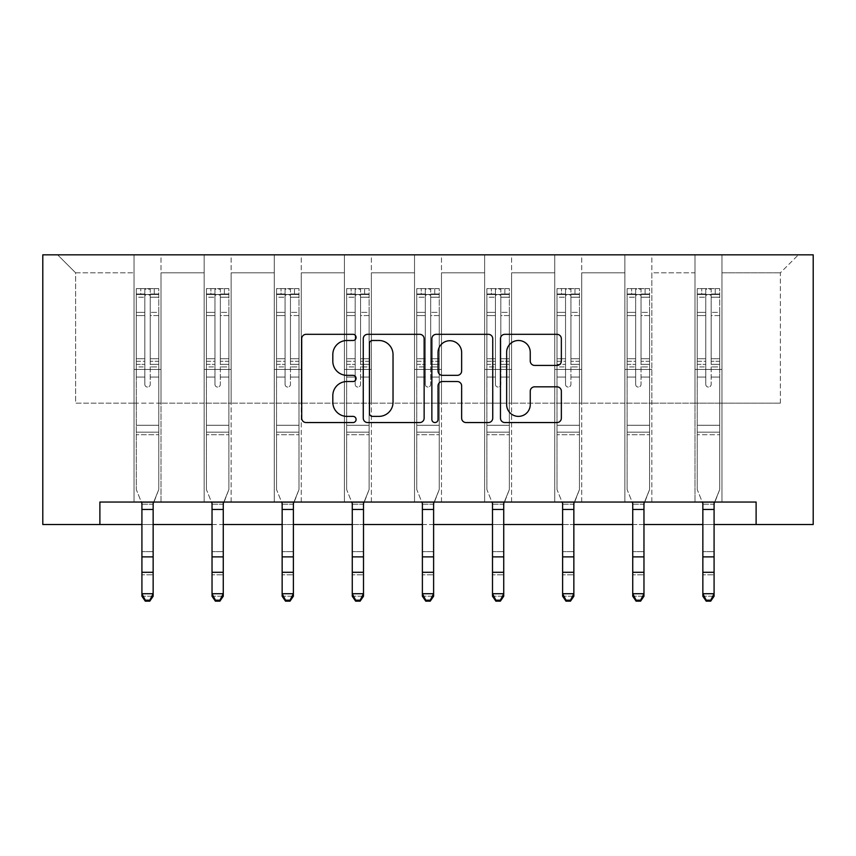 <?xml version="1.0" encoding="UTF-8"?>
<svg xmlns="http://www.w3.org/2000/svg" width="856" height="856" viewBox="0 0 856 856"><rect width="100%" height="100%" fill="white"/><g stroke="black" fill="none" stroke-linecap="round" stroke-linejoin="round"><path stroke-width="0.64" stroke-dasharray="4.28 3.21" d="M356.085 337.403A3.092 3.092 0 0 0 352.993 334.322L306.116 334.322A4.408 4.408 0 0 0 301.708 338.73L301.708 418.145A4.408 4.408 0 0 0 306.116 422.554L352.993 422.554A3.092 3.092 0 0 0 356.085 419.472A3.092 3.092 0 0 0 352.993 416.38L346.926 416.38A14.113 14.113 0 0 1 332.813 402.267L332.813 395.643A14.113 14.113 0 0 1 346.926 381.53L352.993 381.53A3.092 3.092 0 0 0 356.085 378.438A3.092 3.092 0 0 0 352.993 375.345L346.926 375.345A14.113 14.113 0 0 1 332.813 361.232L332.813 354.609A14.113 14.113 0 0 1 346.926 340.495L352.993 340.495A3.092 3.092 0 0 0 356.085 337.403M756.115 524.514L756.115 502.044L756.115 524.514L813.2 524.514L813.2 254.831L42.8 254.831L42.8 524.514L99.885 524.514L99.885 502.044L756.115 502.044L99.885 502.044L756.115 502.044L756.115 524.514L99.885 524.514L99.885 502.044L99.885 524.514M694.986 254.831L798.37 254.831L721.961 254.831L721.961 403.155L780.383 403.155L721.961 403.155L721.961 272.807L780.383 272.807L721.961 272.807L721.961 254.831L721.961 502.044L694.986 502.044L721.961 502.044L694.986 502.044L721.961 502.044L721.961 254.831L651.833 254.831L694.986 254.831L694.986 403.155L651.833 403.155L694.986 403.155L694.986 272.807L651.833 272.807L651.833 403.155L651.833 272.807L694.986 272.807L694.986 254.831L694.986 502.044L694.986 369.45L694.986 403.155L721.961 403.155L694.986 403.155L694.986 369.45L721.961 369.45L694.986 369.45L694.986 502.044L694.986 254.831M624.869 254.831L651.833 254.831L651.833 502.044L624.869 502.044L651.833 502.044L624.869 502.044L651.833 502.044L651.833 254.831L581.716 254.831L624.869 254.831L624.869 403.155L581.716 403.155L624.869 403.155L624.869 272.807L581.716 272.807L581.716 403.155L581.716 272.807L624.869 272.807L624.869 254.831L624.869 502.044L624.869 369.45L624.869 403.155L651.833 403.155L624.869 403.155L624.869 369.45L651.833 369.45L624.869 369.45L624.869 502.044L624.869 254.831M554.752 254.831L581.716 254.831L581.716 502.044L554.752 502.044L581.716 502.044L554.752 502.044L581.716 502.044L581.716 254.831L511.599 254.831L554.752 254.831L554.752 403.155L511.599 403.155L554.752 403.155L554.752 272.807L511.599 272.807L511.599 403.155L511.599 272.807L554.752 272.807L554.752 254.831L554.752 502.044L554.752 369.45L554.752 403.155L581.716 403.155L554.752 403.155L554.752 369.45L581.716 369.45L554.752 369.45L554.752 502.044L554.752 254.831M484.635 254.831L511.599 254.831L511.599 502.044L484.635 502.044L511.599 502.044L484.635 502.044L511.599 502.044L511.599 254.831L441.482 254.831L484.635 254.831L484.635 403.155L441.482 403.155L484.635 403.155L484.635 272.807L441.482 272.807L441.482 403.155L441.482 272.807L484.635 272.807L484.635 254.831L484.635 502.044L484.635 369.45L484.635 403.155L511.599 403.155L484.635 403.155L484.635 369.45L511.599 369.45L484.635 369.45L484.635 502.044L484.635 254.831M414.518 254.831L441.482 254.831L441.482 502.044L414.518 502.044L441.482 502.044L414.518 502.044L441.482 502.044L441.482 254.831L371.365 254.831L414.518 254.831L414.518 403.155L371.365 403.155L414.518 403.155L414.518 272.807L371.365 272.807L371.365 403.155L371.365 272.807L414.518 272.807L414.518 254.831L414.518 502.044L414.518 369.45L414.518 403.155L441.482 403.155L414.518 403.155L414.518 369.45L441.482 369.45L414.518 369.45L414.518 502.044L414.518 254.831M344.401 254.831L371.365 254.831L371.365 502.044L344.401 502.044L371.365 502.044L344.401 502.044L371.365 502.044L371.365 254.831L301.248 254.831L344.401 254.831L344.401 403.155L301.248 403.155L344.401 403.155L344.401 272.807L301.248 272.807L301.248 403.155L301.248 272.807L344.401 272.807L344.401 254.831L344.401 502.044L344.401 369.45L344.401 403.155L371.365 403.155L344.401 403.155L344.401 369.45L371.365 369.45L344.401 369.45L344.401 502.044L344.401 254.831M274.284 254.831L301.248 254.831L301.248 502.044L274.284 502.044L301.248 502.044L274.284 502.044L301.248 502.044L301.248 254.831L231.131 254.831L274.284 254.831L274.284 403.155L231.131 403.155L274.284 403.155L274.284 272.807L231.131 272.807L231.131 403.155L231.131 272.807L274.284 272.807L274.284 254.831L274.284 502.044L274.284 369.45L274.284 403.155L301.248 403.155L274.284 403.155L274.284 369.45L301.248 369.45L274.284 369.45L274.284 502.044L274.284 254.831M204.167 254.831L231.131 254.831L231.131 502.044L204.167 502.044L231.131 502.044L204.167 502.044L231.131 502.044L231.131 254.831L161.014 254.831L204.167 254.831L204.167 403.155L161.014 403.155L204.167 403.155L204.167 272.807L161.014 272.807L161.014 403.155L161.014 272.807L204.167 272.807L204.167 254.831L204.167 502.044L204.167 369.45L204.167 403.155L231.131 403.155L204.167 403.155L204.167 369.45L231.131 369.45L204.167 369.45L204.167 502.044L204.167 254.831M134.039 254.831L161.014 254.831L161.014 502.044L134.039 502.044L161.014 502.044L134.039 502.044L161.014 502.044L161.014 254.831L57.63 254.831L134.039 254.831L134.039 403.155L75.617 403.155L75.617 272.807L134.039 272.807L75.617 272.807L57.63 254.831L75.617 272.807L75.617 403.155L134.039 403.155L134.039 254.831L134.039 502.044L134.039 254.831M141.914 524.514L153.149 524.514M212.031 524.514L223.266 524.514M282.148 524.514L293.383 524.514M352.265 524.514L363.5 524.514M422.383 524.514L433.618 524.514M492.5 524.514L503.735 524.514M562.617 524.514L573.852 524.514M632.734 524.514L643.969 524.514M702.851 524.514L714.086 524.514M780.383 403.155L780.383 272.807L798.37 254.831L780.383 272.807L780.383 403.155M134.039 403.155L161.014 403.155L161.014 369.45L161.014 502.044L161.014 369.45L161.014 403.155L134.039 403.155L134.039 369.45L161.014 369.45L134.039 369.45L134.039 502.044L134.039 403.155M134.039 369.45L161.014 369.45L134.039 369.45M204.167 369.45L231.131 369.45L204.167 369.45M274.284 369.45L301.248 369.45L274.284 369.45M344.401 369.45L371.365 369.45L344.401 369.45M414.518 369.45L441.482 369.45L414.518 369.45M484.635 369.45L511.599 369.45L484.635 369.45M554.752 369.45L581.716 369.45L554.752 369.45M624.869 369.45L651.833 369.45L624.869 369.45M694.986 369.45L721.961 369.45L694.986 369.45M424.137 418.145L424.137 338.73A4.408 4.408 0 0 0 419.729 334.322L367.663 334.322A4.408 4.408 0 0 0 363.254 338.73L363.254 418.145A4.408 4.408 0 0 0 367.663 422.554L419.729 422.554A4.408 4.408 0 0 0 424.137 418.145M372.52 340.495A3.092 3.092 0 0 0 369.428 343.588L369.428 413.288A3.092 3.092 0 0 0 372.52 416.38L378.919 416.38A14.113 14.113 0 0 0 393.032 402.267L393.032 354.609A14.113 14.113 0 0 0 378.919 340.495L372.52 340.495M436.271 334.322L488.337 334.322A4.408 4.408 0 0 1 492.746 338.73L492.746 418.145A4.408 4.408 0 0 1 488.337 422.554L466.049 422.554A4.408 4.408 0 0 1 461.641 418.145L461.641 385.938A4.408 4.408 0 0 0 457.232 381.53L442.445 381.53A4.408 4.408 0 0 0 438.037 385.938L438.037 419.472A3.092 3.092 0 0 1 434.944 422.554A3.092 3.092 0 0 1 431.863 419.472L431.863 338.73A4.408 4.408 0 0 1 436.271 334.322M461.641 352.522A11.802 11.802 0 0 0 449.839 340.72A11.802 11.802 0 0 0 438.037 352.522L438.037 370.937A4.408 4.408 0 0 0 442.445 375.345L457.232 375.345A4.408 4.408 0 0 0 461.641 370.937L461.641 352.522M534.658 365.426L556.935 365.426A4.408 4.408 0 0 0 561.354 361.007L561.354 338.73A4.408 4.408 0 0 0 556.935 334.322L504.88 334.322A4.408 4.408 0 0 0 500.46 338.73L500.46 418.145A4.408 4.408 0 0 0 504.88 422.554L556.935 422.554A4.408 4.408 0 0 0 561.354 418.145L561.354 391.235A4.408 4.408 0 0 0 556.935 386.816L534.658 386.816A4.408 4.408 0 0 0 530.249 391.235L530.249 404.578A11.802 11.802 0 0 1 518.447 416.38A11.802 11.802 0 0 1 506.645 404.578L506.645 352.298A11.802 11.802 0 0 1 518.447 340.495A11.802 11.802 0 0 1 530.249 352.298L530.249 361.007A4.408 4.408 0 0 0 534.658 365.426M144.835 384.376A2.696 2.696 0 0 0 147.532 387.073A2.696 2.696 0 0 1 144.835 384.376L144.835 377.079L144.835 384.376A2.696 2.696 0 0 0 147.532 387.073A2.696 2.696 0 0 0 150.228 384.376A2.696 2.696 0 0 1 147.532 387.073A2.696 2.696 0 0 0 150.228 384.376L150.228 377.079L150.228 384.376A2.696 2.696 0 0 1 147.532 387.073A2.696 2.696 0 0 1 144.835 384.376L144.835 364.356L144.835 384.376M145.285 601.169L145.285 600.174L149.779 600.174L149.779 601.169L145.285 601.169L141.914 596.215L153.149 596.215L153.149 503.456L153.149 593.722L141.914 593.722L141.914 596.215L141.914 503.456L136.286 489.546L136.286 377.079L136.286 425.272L136.286 377.079L144.835 377.079L136.286 377.079L144.835 377.079L136.286 377.079L136.286 361.275L144.835 361.275L144.835 377.079L144.835 361.275L136.286 361.275L136.286 358.728L144.835 358.728L136.286 358.728L136.286 315.586L144.835 315.586L136.286 315.586L136.286 297.214L144.835 297.214L136.286 297.214L136.286 294.485L136.286 377.079L136.286 366.914L144.835 366.914L136.286 366.914L136.286 364.356L144.835 364.356L136.286 364.356L136.286 312.376L144.835 312.376L144.835 364.356L144.835 312.376L136.286 312.376L136.286 294.015L144.835 294.015L144.835 312.376L144.835 289.189L144.835 295.652L144.835 289.189L150.228 289.189L150.228 295.652C148.43 294.09 146.633 294.09 144.835 295.652L144.835 361.275L144.835 295.652C146.622 294.09 148.42 294.09 150.228 295.652L150.228 364.356L150.228 289.189L144.835 289.189L144.835 294.015L136.286 294.015L136.286 288.632L140.791 288.632L140.791 294.475L136.286 294.485L136.286 288.632L136.286 294.485L154.273 294.475L140.791 294.475L140.791 288.632L158.649 288.632L154.273 288.632L154.273 294.475L158.767 294.485L158.767 288.632L136.286 288.632L136.286 489.546L136.286 425.272L136.286 489.546L141.336 502.044M153.716 502.044L158.767 489.546L158.767 377.079L150.228 377.079L158.767 377.079L150.228 377.079L158.767 377.079L158.767 366.914L150.228 366.914L158.767 366.914L158.767 364.356L150.228 364.356L158.767 364.356L158.767 312.376L150.228 312.376L158.767 312.376L158.767 294.015L150.228 294.015L158.767 294.015L158.767 288.632L158.767 377.079L158.767 361.275L150.228 361.275L158.767 361.275L158.767 358.728L150.228 358.728L158.767 358.728L158.767 315.586L150.228 315.586L150.228 384.376L150.228 315.586L158.767 315.586L158.767 297.214L150.228 297.214L150.228 315.586L150.228 297.214L158.767 297.214L158.767 294.485L136.404 294.475L158.649 294.475L154.273 294.475L154.273 288.632L158.767 288.632L158.767 489.546L153.684 502.13L158.767 489.546L158.767 434.709L136.286 434.709L158.767 434.709L158.767 425.272L136.286 425.272L158.767 425.272L158.767 377.079L158.767 489.546L153.149 504.216L141.914 504.216L141.914 503.456L141.914 593.722L145.285 600.174M141.379 502.13L141.914 503.456L141.379 502.13L153.684 502.13M149.779 601.169L153.149 596.215L153.149 593.722L149.779 600.174M153.149 596.215L153.149 504.216L141.914 504.216L141.914 551.66L153.149 551.66L141.914 551.66L141.914 574.793L153.149 574.793L141.914 574.793L141.914 596.215L153.149 596.215M214.952 384.376A2.696 2.696 0 0 0 217.649 387.073A2.696 2.696 0 0 1 214.952 384.376L214.952 377.079L214.952 384.376A2.696 2.696 0 0 0 217.649 387.073A2.696 2.696 0 0 0 220.345 384.376A2.696 2.696 0 0 1 217.649 387.073A2.696 2.696 0 0 0 220.345 384.376L220.345 377.079L220.345 384.376A2.696 2.696 0 0 1 217.649 387.073A2.696 2.696 0 0 1 214.952 384.376L214.952 364.356L214.952 384.376M215.402 601.169L215.402 600.174L219.896 600.174L219.896 601.169L215.402 601.169L212.031 596.215L223.266 596.215L223.266 503.456L223.266 593.722L212.031 593.722L212.031 596.215L212.031 503.456L206.414 489.546L206.414 377.079L206.414 425.272L206.414 377.079L214.952 377.079L206.414 377.079L214.952 377.079L206.414 377.079L206.414 361.275L214.952 361.275L214.952 377.079L214.952 361.275L206.414 361.275L206.414 358.728L214.952 358.728L206.414 358.728L206.414 315.586L214.952 315.586L206.414 315.586L206.414 297.214L214.952 297.214L206.414 297.214L206.414 294.485L206.414 377.079L206.414 366.914L214.952 366.914L206.414 366.914L206.414 364.356L214.952 364.356L206.414 364.356L206.414 312.376L214.952 312.376L214.952 364.356L214.952 312.376L206.414 312.376L206.414 294.015L214.952 294.015L214.952 312.376L214.952 289.189L214.952 295.652L214.952 289.189L220.345 289.189L220.345 295.652C218.548 294.09 216.75 294.09 214.952 295.652L214.952 361.275L214.952 295.652C216.739 294.09 218.537 294.09 220.345 295.652L220.345 364.356L220.345 289.189L214.952 289.189L214.952 294.015L206.414 294.015L206.414 288.632L210.908 288.632L210.908 294.475L206.414 294.485L206.414 288.632L206.414 294.485L224.39 294.475L210.908 294.475L210.908 288.632L228.766 288.632L224.39 288.632L224.39 294.475L228.884 294.485L228.884 288.632L206.414 288.632L206.414 489.546L206.414 425.272L206.414 489.546L211.453 502.044M223.833 502.044L228.884 489.546L228.884 377.079L220.345 377.079L228.884 377.079L220.345 377.079L228.884 377.079L228.884 366.914L220.345 366.914L228.884 366.914L228.884 364.356L220.345 364.356L228.884 364.356L228.884 312.376L220.345 312.376L228.884 312.376L228.884 294.015L220.345 294.015L228.884 294.015L228.884 288.632L228.884 377.079L228.884 361.275L220.345 361.275L228.884 361.275L228.884 358.728L220.345 358.728L228.884 358.728L228.884 315.586L220.345 315.586L220.345 384.376L220.345 315.586L228.884 315.586L228.884 297.214L220.345 297.214L220.345 315.586L220.345 297.214L228.884 297.214L228.884 294.485L206.521 294.475L228.766 294.475L224.39 294.475L224.39 288.632L228.884 288.632L228.884 489.546L223.801 502.13L228.884 489.546L228.884 434.709L206.414 434.709L228.884 434.709L228.884 425.272L206.414 425.272L228.884 425.272L228.884 377.079L228.884 489.546L223.266 504.216L212.031 504.216L212.031 503.456L212.031 593.722L215.402 600.174M211.496 502.13L212.031 503.456L211.496 502.13L223.801 502.13M219.896 601.169L223.266 596.215L223.266 593.722L219.896 600.174M285.069 384.376A2.696 2.696 0 0 0 287.766 387.073A2.696 2.696 0 0 1 285.069 384.376L285.069 377.079L285.069 384.376A2.696 2.696 0 0 0 287.766 387.073A2.696 2.696 0 0 0 290.462 384.376A2.696 2.696 0 0 1 287.766 387.073A2.696 2.696 0 0 0 290.462 384.376L290.462 377.079L290.462 384.376A2.696 2.696 0 0 1 287.766 387.073A2.696 2.696 0 0 1 285.069 384.376L285.069 364.356L285.069 384.376M285.519 601.169L285.519 600.174L290.013 600.174L290.013 601.169L285.519 601.169L282.148 596.215L293.383 596.215L293.383 503.456L293.383 593.722L282.148 593.722L282.148 596.215L282.148 503.456L276.531 489.546L276.531 377.079L276.531 425.272L276.531 377.079L285.069 377.079L276.531 377.079L285.069 377.079L276.531 377.079L276.531 361.275L285.069 361.275L285.069 377.079L285.069 361.275L276.531 361.275L276.531 358.728L285.069 358.728L276.531 358.728L276.531 315.586L285.069 315.586L276.531 315.586L276.531 297.214L285.069 297.214L276.531 297.214L276.531 294.485L276.531 377.079L276.531 366.914L285.069 366.914L276.531 366.914L276.531 364.356L285.069 364.356L276.531 364.356L276.531 312.376L285.069 312.376L285.069 364.356L285.069 312.376L276.531 312.376L276.531 294.015L285.069 294.015L285.069 312.376L285.069 289.189L285.069 295.652L285.069 289.189L290.462 289.189L290.462 295.652C288.665 294.09 286.867 294.09 285.069 295.652L285.069 361.275L285.069 295.652C286.856 294.09 288.654 294.09 290.462 295.652L290.462 364.356L290.462 289.189L285.069 289.189L285.069 294.015L276.531 294.015L276.531 288.632L281.025 288.632L281.025 294.475L276.531 294.485L276.531 288.632L276.531 294.485L294.507 294.475L281.025 294.475L281.025 288.632L298.883 288.632L294.507 288.632L294.507 294.475L299.001 294.485L299.001 288.632L276.531 288.632L276.531 489.546L276.531 425.272L276.531 489.546L281.57 502.044M293.95 502.044L299.001 489.546L299.001 377.079L290.462 377.079L299.001 377.079L290.462 377.079L299.001 377.079L299.001 366.914L290.462 366.914L299.001 366.914L299.001 364.356L290.462 364.356L299.001 364.356L299.001 312.376L290.462 312.376L299.001 312.376L299.001 294.015L290.462 294.015L299.001 294.015L299.001 288.632L299.001 377.079L299.001 361.275L290.462 361.275L299.001 361.275L299.001 358.728L290.462 358.728L299.001 358.728L299.001 315.586L290.462 315.586L290.462 384.376L290.462 315.586L299.001 315.586L299.001 297.214L290.462 297.214L290.462 315.586L290.462 297.214L299.001 297.214L299.001 294.485L276.638 294.475L298.883 294.475L294.507 294.475L294.507 288.632L299.001 288.632L299.001 489.546L293.918 502.13L299.001 489.546L299.001 434.709L276.531 434.709L299.001 434.709L299.001 425.272L276.531 425.272L299.001 425.272L299.001 377.079L299.001 489.546L293.383 504.216L282.148 504.216L282.148 503.456L282.148 593.722L285.519 600.174M281.613 502.13L282.148 503.456L281.613 502.13L293.918 502.13M290.013 601.169L293.383 596.215L293.383 593.722L290.013 600.174M223.266 596.215L223.266 504.216L212.031 504.216L212.031 551.66L223.266 551.66L212.031 551.66L212.031 574.793L223.266 574.793L212.031 574.793L212.031 596.215L223.266 596.215M293.383 596.215L293.383 504.216L282.148 504.216L282.148 551.66L293.383 551.66L282.148 551.66L282.148 574.793L293.383 574.793L282.148 574.793L282.148 596.215L293.383 596.215M355.187 384.376A2.696 2.696 0 0 0 357.883 387.073A2.696 2.696 0 0 1 355.187 384.376L355.187 377.079L355.187 384.376A2.696 2.696 0 0 0 357.883 387.073A2.696 2.696 0 0 0 360.579 384.376A2.696 2.696 0 0 1 357.883 387.073A2.696 2.696 0 0 0 360.579 384.376L360.579 377.079L360.579 384.376A2.696 2.696 0 0 1 357.883 387.073A2.696 2.696 0 0 1 355.187 384.376L355.187 364.356L355.187 384.376M355.636 601.169L355.636 600.174L360.13 600.174L360.13 601.169L355.636 601.169L352.265 596.215L363.5 596.215L363.5 503.456L363.5 593.722L352.265 593.722L352.265 596.215L352.265 503.456L346.648 489.546L346.648 377.079L346.648 425.272L346.648 377.079L355.187 377.079L346.648 377.079L355.187 377.079L346.648 377.079L346.648 361.275L355.187 361.275L355.187 377.079L355.187 361.275L346.648 361.275L346.648 358.728L355.187 358.728L346.648 358.728L346.648 315.586L355.187 315.586L346.648 315.586L346.648 297.214L355.187 297.214L346.648 297.214L346.648 294.485L346.648 377.079L346.648 366.914L355.187 366.914L346.648 366.914L346.648 364.356L355.187 364.356L346.648 364.356L346.648 312.376L355.187 312.376L355.187 364.356L355.187 312.376L346.648 312.376L346.648 294.015L355.187 294.015L355.187 312.376L355.187 289.189L355.187 295.652L355.187 289.189L360.579 289.189L360.579 295.652C358.782 294.09 356.984 294.09 355.187 295.652L355.187 361.275L355.187 295.652C356.973 294.09 358.782 294.09 360.579 295.652L360.579 364.356L360.579 289.189L355.187 289.189L355.187 294.015L346.648 294.015L346.648 288.632L351.142 288.632L351.142 294.475L346.648 294.485L346.648 288.632L346.648 294.485L364.624 294.475L351.142 294.475L351.142 288.632L369.011 288.632L364.624 288.632L364.624 294.475L369.118 294.485L369.118 288.632L346.648 288.632L346.648 489.546L346.648 425.272L346.648 489.546L351.698 502.044M364.067 502.044L369.118 489.546L369.118 377.079L360.579 377.079L369.118 377.079L360.579 377.079L369.118 377.079L369.118 366.914L360.579 366.914L369.118 366.914L369.118 364.356L360.579 364.356L369.118 364.356L369.118 312.376L360.579 312.376L369.118 312.376L369.118 294.015L360.579 294.015L369.118 294.015L369.118 288.632L369.118 377.079L369.118 361.275L360.579 361.275L369.118 361.275L369.118 358.728L360.579 358.728L369.118 358.728L369.118 315.586L360.579 315.586L360.579 384.376L360.579 315.586L369.118 315.586L369.118 297.214L360.579 297.214L360.579 315.586L360.579 297.214L369.118 297.214L369.118 294.485L346.755 294.475L369.011 294.475L364.624 294.475L364.624 288.632L369.118 288.632L369.118 489.546L364.035 502.13L369.118 489.546L369.118 434.709L346.648 434.709L369.118 434.709L369.118 425.272L346.648 425.272L369.118 425.272L369.118 377.079L369.118 489.546L363.5 504.216L352.265 504.216L352.265 503.456L352.265 593.722L355.636 600.174M351.73 502.13L352.265 503.456L351.73 502.13L364.035 502.13M360.13 601.169L363.5 596.215L363.5 593.722L360.13 600.174M425.304 384.376A2.696 2.696 0 0 0 428 387.073A2.696 2.696 0 0 1 425.304 384.376L425.304 377.079L425.304 384.376A2.696 2.696 0 0 0 428 387.073A2.696 2.696 0 0 0 430.696 384.376A2.696 2.696 0 0 1 428 387.073A2.696 2.696 0 0 0 430.696 384.376L430.696 377.079L430.696 384.376A2.696 2.696 0 0 1 428 387.073A2.696 2.696 0 0 1 425.304 384.376L425.304 364.356L425.304 384.376M425.753 601.169L425.753 600.174L430.247 600.174L430.247 601.169L425.753 601.169L422.383 596.215L433.618 596.215L433.618 503.456L433.618 593.722L422.383 593.722L422.383 596.215L422.383 503.456L416.765 489.546L416.765 377.079L416.765 425.272L416.765 377.079L425.304 377.079L416.765 377.079L425.304 377.079L416.765 377.079L416.765 361.275L425.304 361.275L425.304 377.079L425.304 361.275L416.765 361.275L416.765 358.728L425.304 358.728L416.765 358.728L416.765 315.586L425.304 315.586L416.765 315.586L416.765 297.214L425.304 297.214L416.765 297.214L416.765 294.485L416.765 377.079L416.765 366.914L425.304 366.914L416.765 366.914L416.765 364.356L425.304 364.356L416.765 364.356L416.765 312.376L425.304 312.376L425.304 364.356L425.304 312.376L416.765 312.376L416.765 294.015L425.304 294.015L425.304 312.376L425.304 289.189L425.304 295.652L425.304 289.189L430.696 289.189L430.696 295.652C428.899 294.09 427.101 294.09 425.304 295.652L425.304 361.275L425.304 295.652C427.101 294.09 428.899 294.09 430.696 295.652L430.696 364.356L430.696 289.189L425.304 289.189L425.304 294.015L416.765 294.015L416.765 288.632L421.259 288.632L421.259 294.475L416.765 294.485L416.765 288.632L416.765 294.485L434.741 294.475L421.259 294.475L421.259 288.632L439.128 288.632L434.741 288.632L434.741 294.475L439.235 294.485L439.235 288.632L416.765 288.632L416.765 489.546L416.765 425.272L416.765 489.546L421.815 502.044M434.185 502.044L439.235 489.546L439.235 377.079L430.696 377.079L439.235 377.079L430.696 377.079L439.235 377.079L439.235 366.914L430.696 366.914L439.235 366.914L439.235 364.356L430.696 364.356L439.235 364.356L439.235 312.376L430.696 312.376L439.235 312.376L439.235 294.015L430.696 294.015L439.235 294.015L439.235 288.632L439.235 377.079L439.235 361.275L430.696 361.275L439.235 361.275L439.235 358.728L430.696 358.728L439.235 358.728L439.235 315.586L430.696 315.586L430.696 384.376L430.696 315.586L439.235 315.586L439.235 297.214L430.696 297.214L430.696 315.586L430.696 297.214L439.235 297.214L439.235 294.485L416.872 294.475L439.128 294.475L434.741 294.475L434.741 288.632L439.235 288.632L439.235 489.546L434.153 502.13L439.235 489.546L439.235 434.709L416.765 434.709L439.235 434.709L439.235 425.272L416.765 425.272L439.235 425.272L439.235 377.079L439.235 489.546L433.618 504.216L422.383 504.216L422.383 503.456L422.383 593.722L425.753 600.174M421.848 502.13L422.383 503.456L421.848 502.13L434.153 502.13M430.247 601.169L433.618 596.215L433.618 593.722L430.247 600.174M495.421 384.376A2.696 2.696 0 0 0 498.117 387.073A2.696 2.696 0 0 1 495.421 384.376L495.421 377.079L495.421 384.376A2.696 2.696 0 0 0 498.117 387.073A2.696 2.696 0 0 0 500.814 384.376A2.696 2.696 0 0 1 498.117 387.073A2.696 2.696 0 0 0 500.814 384.376L500.814 377.079L500.814 384.376A2.696 2.696 0 0 1 498.117 387.073A2.696 2.696 0 0 1 495.421 384.376L495.421 364.356L495.421 384.376M495.87 601.169L495.87 600.174L500.364 600.174L500.364 601.169L495.87 601.169L492.5 596.215L503.735 596.215L503.735 503.456L503.735 593.722L492.5 593.722L492.5 596.215L492.5 503.456L486.882 489.546L486.882 377.079L486.882 425.272L486.882 377.079L495.421 377.079L486.882 377.079L495.421 377.079L486.882 377.079L486.882 361.275L495.421 361.275L495.421 377.079L495.421 361.275L486.882 361.275L486.882 358.728L495.421 358.728L486.882 358.728L486.882 315.586L495.421 315.586L486.882 315.586L486.882 297.214L495.421 297.214L486.882 297.214L486.882 294.485L486.882 377.079L486.882 366.914L495.421 366.914L486.882 366.914L486.882 364.356L495.421 364.356L486.882 364.356L486.882 312.376L495.421 312.376L495.421 364.356L495.421 312.376L486.882 312.376L486.882 294.015L495.421 294.015L495.421 312.376L495.421 289.189L495.421 295.652L495.421 289.189L500.814 289.189L500.814 295.652C499.027 294.09 497.218 294.09 495.421 295.652L495.421 361.275L495.421 295.652C497.218 294.09 499.016 294.09 500.814 295.652L500.814 364.356L500.814 289.189L495.421 289.189L495.421 294.015L486.882 294.015L486.882 288.632L491.376 288.632L491.376 294.475L486.882 294.485L486.882 288.632L486.882 294.485L504.858 294.475L491.376 294.475L491.376 288.632L509.245 288.632L504.858 288.632L504.858 294.475L509.352 294.485L509.352 288.632L486.882 288.632L486.882 489.546L486.882 425.272L486.882 489.546L491.933 502.044M504.302 502.044L509.352 489.546L509.352 377.079L500.814 377.079L509.352 377.079L500.814 377.079L509.352 377.079L509.352 366.914L500.814 366.914L509.352 366.914L509.352 364.356L500.814 364.356L509.352 364.356L509.352 312.376L500.814 312.376L509.352 312.376L509.352 294.015L500.814 294.015L509.352 294.015L509.352 288.632L509.352 377.079L509.352 361.275L500.814 361.275L509.352 361.275L509.352 358.728L500.814 358.728L509.352 358.728L509.352 315.586L500.814 315.586L500.814 384.376L500.814 315.586L509.352 315.586L509.352 297.214L500.814 297.214L500.814 315.586L500.814 297.214L509.352 297.214L509.352 294.485L486.989 294.475L509.245 294.475L504.858 294.475L504.858 288.632L509.352 288.632L509.352 489.546L504.27 502.13L509.352 489.546L509.352 434.709L486.882 434.709L509.352 434.709L509.352 425.272L486.882 425.272L509.352 425.272L509.352 377.079L509.352 489.546L503.735 504.216L492.5 504.216L492.5 503.456L492.5 593.722L495.87 600.174M491.965 502.13L492.5 503.456L491.965 502.13L504.27 502.13M500.364 601.169L503.735 596.215L503.735 593.722L500.364 600.174M363.5 596.215L363.5 504.216L352.265 504.216L352.265 551.66L363.5 551.66L352.265 551.66L352.265 574.793L363.5 574.793L352.265 574.793L352.265 596.215L363.5 596.215M433.618 596.215L433.618 504.216L422.383 504.216L422.383 551.66L433.618 551.66L422.383 551.66L422.383 574.793L433.618 574.793L422.383 574.793L422.383 596.215L433.618 596.215M503.735 596.215L503.735 504.216L492.5 504.216L492.5 551.66L503.735 551.66L492.5 551.66L492.5 574.793L503.735 574.793L492.5 574.793L492.5 596.215L503.735 596.215M565.538 384.376A2.696 2.696 0 0 0 568.234 387.073A2.696 2.696 0 0 1 565.538 384.376L565.538 377.079L565.538 384.376A2.696 2.696 0 0 0 568.234 387.073A2.696 2.696 0 0 0 570.931 384.376A2.696 2.696 0 0 1 568.234 387.073A2.696 2.696 0 0 0 570.931 384.376L570.931 377.079L570.931 384.376A2.696 2.696 0 0 1 568.234 387.073A2.696 2.696 0 0 1 565.538 384.376L565.538 364.356L565.538 384.376M565.987 601.169L565.987 600.174L570.481 600.174L570.481 601.169L565.987 601.169L562.617 596.215L573.852 596.215L573.852 503.456L573.852 593.722L562.617 593.722L562.617 596.215L562.617 503.456L556.999 489.546L556.999 377.079L556.999 425.272L556.999 377.079L565.538 377.079L556.999 377.079L565.538 377.079L556.999 377.079L556.999 361.275L565.538 361.275L565.538 377.079L565.538 361.275L556.999 361.275L556.999 358.728L565.538 358.728L556.999 358.728L556.999 315.586L565.538 315.586L556.999 315.586L556.999 297.214L565.538 297.214L556.999 297.214L556.999 294.485L556.999 377.079L556.999 366.914L565.538 366.914L556.999 366.914L556.999 364.356L565.538 364.356L556.999 364.356L556.999 312.376L565.538 312.376L565.538 364.356L565.538 312.376L556.999 312.376L556.999 294.015L565.538 294.015L565.538 312.376L565.538 289.189L565.538 295.652L565.538 289.189L570.931 289.189L570.931 295.652C569.144 294.09 567.346 294.09 565.538 295.652L565.538 361.275L565.538 295.652C567.335 294.09 569.133 294.09 570.931 295.652L570.931 364.356L570.931 289.189L565.538 289.189L565.538 294.015L556.999 294.015L556.999 288.632L561.493 288.632L561.493 294.475L556.999 294.485L556.999 288.632L556.999 294.485L574.975 294.475L561.493 294.475L561.493 288.632L579.362 288.632L574.975 288.632L574.975 294.475L579.469 294.485L579.469 288.632L556.999 288.632L556.999 489.546L556.999 425.272L556.999 489.546L562.05 502.044M574.43 502.044L579.469 489.546L579.469 377.079L570.931 377.079L579.469 377.079L570.931 377.079L579.469 377.079L579.469 366.914L570.931 366.914L579.469 366.914L579.469 364.356L570.931 364.356L579.469 364.356L579.469 312.376L570.931 312.376L579.469 312.376L579.469 294.015L570.931 294.015L579.469 294.015L579.469 288.632L579.469 377.079L579.469 361.275L570.931 361.275L579.469 361.275L579.469 358.728L570.931 358.728L579.469 358.728L579.469 315.586L570.931 315.586L570.931 384.376L570.931 315.586L579.469 315.586L579.469 297.214L570.931 297.214L570.931 315.586L570.931 297.214L579.469 297.214L579.469 294.485L557.117 294.475L579.362 294.475L574.975 294.475L574.975 288.632L579.469 288.632L579.469 489.546L574.387 502.13L579.469 489.546L579.469 434.709L556.999 434.709L579.469 434.709L579.469 425.272L556.999 425.272L579.469 425.272L579.469 377.079L579.469 489.546L573.852 504.216L562.617 504.216L562.617 503.456L562.617 593.722L565.987 600.174M562.082 502.13L562.617 503.456L562.082 502.13L574.387 502.13M570.481 601.169L573.852 596.215L573.852 593.722L570.481 600.174M573.852 596.215L573.852 504.216L562.617 504.216L562.617 551.66L573.852 551.66L562.617 551.66L562.617 574.793L573.852 574.793L562.617 574.793L562.617 596.215L573.852 596.215M635.655 384.376A2.696 2.696 0 0 0 638.351 387.073A2.696 2.696 0 0 1 635.655 384.376L635.655 377.079L635.655 384.376A2.696 2.696 0 0 0 638.351 387.073A2.696 2.696 0 0 0 641.048 384.376A2.696 2.696 0 0 1 638.351 387.073A2.696 2.696 0 0 0 641.048 384.376L641.048 377.079L641.048 384.376A2.696 2.696 0 0 1 638.351 387.073A2.696 2.696 0 0 1 635.655 384.376L635.655 364.356L635.655 384.376M636.104 601.169L636.104 600.174L640.598 600.174L640.598 601.169L636.104 601.169L632.734 596.215L643.969 596.215L643.969 503.456L643.969 593.722L632.734 593.722L632.734 596.215L632.734 503.456L627.116 489.546L627.116 377.079L627.116 425.272L627.116 377.079L635.655 377.079L627.116 377.079L635.655 377.079L627.116 377.079L627.116 361.275L635.655 361.275L635.655 377.079L635.655 361.275L627.116 361.275L627.116 358.728L635.655 358.728L627.116 358.728L627.116 315.586L635.655 315.586L627.116 315.586L627.116 297.214L635.655 297.214L627.116 297.214L627.116 294.485L627.116 377.079L627.116 366.914L635.655 366.914L627.116 366.914L627.116 364.356L635.655 364.356L627.116 364.356L627.116 312.376L635.655 312.376L635.655 364.356L635.655 312.376L627.116 312.376L627.116 294.015L635.655 294.015L635.655 312.376L635.655 289.189L635.655 295.652L635.655 289.189L641.048 289.189L641.048 295.652C639.261 294.09 637.463 294.09 635.655 295.652L635.655 361.275L635.655 295.652C637.452 294.09 639.25 294.09 641.048 295.652L641.048 364.356L641.048 289.189L635.655 289.189L635.655 294.015L627.116 294.015L627.116 288.632L631.61 288.632L631.61 294.475L627.116 294.485L627.116 288.632L627.116 294.485L645.092 294.475L631.61 294.475L631.61 288.632L649.479 288.632L645.092 288.632L645.092 294.475L649.586 294.485L649.586 288.632L627.116 288.632L627.116 489.546L627.116 425.272L627.116 489.546L632.167 502.044M644.547 502.044L649.586 489.546L649.586 377.079L641.048 377.079L649.586 377.079L641.048 377.079L649.586 377.079L649.586 366.914L641.048 366.914L649.586 366.914L649.586 364.356L641.048 364.356L649.586 364.356L649.586 312.376L641.048 312.376L649.586 312.376L649.586 294.015L641.048 294.015L649.586 294.015L649.586 288.632L649.586 377.079L649.586 361.275L641.048 361.275L649.586 361.275L649.586 358.728L641.048 358.728L649.586 358.728L649.586 315.586L641.048 315.586L641.048 384.376L641.048 315.586L649.586 315.586L649.586 297.214L641.048 297.214L641.048 315.586L641.048 297.214L649.586 297.214L649.586 294.485L627.234 294.475L649.479 294.475L645.092 294.475L645.092 288.632L649.586 288.632L649.586 489.546L644.504 502.13L649.586 489.546L649.586 434.709L627.116 434.709L649.586 434.709L649.586 425.272L627.116 425.272L649.586 425.272L649.586 377.079L649.586 489.546L643.969 504.216L632.734 504.216L632.734 503.456L632.734 593.722L636.104 600.174M632.199 502.13L632.734 503.456L632.199 502.13L644.504 502.13M640.598 601.169L643.969 596.215L643.969 593.722L640.598 600.174M643.969 596.215L643.969 504.216L632.734 504.216L632.734 551.66L643.969 551.66L632.734 551.66L632.734 574.793L643.969 574.793L632.734 574.793L632.734 596.215L643.969 596.215M705.772 384.376A2.696 2.696 0 0 0 708.468 387.073A2.696 2.696 0 0 1 705.772 384.376L705.772 377.079L705.772 384.376A2.696 2.696 0 0 0 708.468 387.073A2.696 2.696 0 0 0 711.165 384.376A2.696 2.696 0 0 1 708.468 387.073A2.696 2.696 0 0 0 711.165 384.376L711.165 377.079L711.165 384.376A2.696 2.696 0 0 1 708.468 387.073A2.696 2.696 0 0 1 705.772 384.376L705.772 364.356L705.772 384.376M706.221 601.169L706.221 600.174L710.715 600.174L710.715 601.169L706.221 601.169L702.851 596.215L714.086 596.215L714.086 503.456L714.086 593.722L702.851 593.722L702.851 596.215L702.851 503.456L697.233 489.546L697.233 377.079L697.233 425.272L697.233 377.079L705.772 377.079L697.233 377.079L705.772 377.079L697.233 377.079L697.233 361.275L705.772 361.275L705.772 377.079L705.772 361.275L697.233 361.275L697.233 358.728L705.772 358.728L697.233 358.728L697.233 315.586L705.772 315.586L697.233 315.586L697.233 297.214L705.772 297.214L697.233 297.214L697.233 294.485L697.233 377.079L697.233 366.914L705.772 366.914L697.233 366.914L697.233 364.356L705.772 364.356L697.233 364.356L697.233 312.376L705.772 312.376L705.772 364.356L705.772 312.376L697.233 312.376L697.233 294.015L705.772 294.015L705.772 312.376L705.772 289.189L705.772 295.652L705.772 289.189L711.165 289.189L711.165 295.652C709.378 294.09 707.58 294.09 705.772 295.652L705.772 361.275L705.772 295.652C707.57 294.09 709.367 294.09 711.165 295.652L711.165 364.356L711.165 289.189L705.772 289.189L705.772 294.015L697.233 294.015L697.233 288.632L701.727 288.632L701.727 294.475L697.233 294.485L697.233 288.632L697.233 294.485L715.209 294.475L701.727 294.475L701.727 288.632L719.596 288.632L715.209 288.632L715.209 294.475L719.714 294.485L719.714 288.632L697.233 288.632L697.233 489.546L697.233 425.272L697.233 489.546L702.284 502.044M714.664 502.044L719.714 489.546L719.714 377.079L711.165 377.079L719.714 377.079L711.165 377.079L719.714 377.079L719.714 366.914L711.165 366.914L719.714 366.914L719.714 364.356L711.165 364.356L719.714 364.356L719.714 312.376L711.165 312.376L719.714 312.376L719.714 294.015L711.165 294.015L719.714 294.015L719.714 288.632L719.714 377.079L719.714 361.275L711.165 361.275L719.714 361.275L719.714 358.728L711.165 358.728L719.714 358.728L719.714 315.586L711.165 315.586L711.165 384.376L711.165 315.586L719.714 315.586L719.714 297.214L711.165 297.214L711.165 315.586L711.165 297.214L719.714 297.214L719.714 294.485L697.351 294.475L719.596 294.475L715.209 294.475L715.209 288.632L719.714 288.632L719.714 489.546L714.621 502.13L719.714 489.546L719.714 434.709L697.233 434.709L719.714 434.709L719.714 425.272L697.233 425.272L719.714 425.272L719.714 377.079L719.714 489.546L714.086 504.216L702.851 504.216L702.851 503.456L702.851 593.722L706.221 600.174M702.316 502.13L702.851 503.456L702.316 502.13L714.621 502.13M710.715 601.169L714.086 596.215L714.086 593.722L710.715 600.174M714.086 596.215L714.086 504.216L702.851 504.216L702.851 551.66L714.086 551.66L702.851 551.66L702.851 574.793L714.086 574.793L702.851 574.793L702.851 596.215L714.086 596.215M158.767 432.184L136.286 432.184L158.767 432.184M141.914 556.882L153.149 556.882M141.914 572.3L153.149 572.3M141.914 509.438L153.149 509.438M228.884 432.184L206.414 432.184L228.884 432.184M212.031 556.882L223.266 556.882M212.031 572.3L223.266 572.3M212.031 509.438L223.266 509.438M299.001 432.184L276.531 432.184L299.001 432.184M282.148 556.882L293.383 556.882M282.148 572.3L293.383 572.3M282.148 509.438L293.383 509.438M369.118 432.184L346.648 432.184L369.118 432.184M352.265 556.882L363.5 556.882M352.265 572.3L363.5 572.3M352.265 509.438L363.5 509.438M439.235 432.184L416.765 432.184L439.235 432.184M422.383 556.882L433.618 556.882M422.383 572.3L433.618 572.3M422.383 509.438L433.618 509.438M509.352 432.184L486.882 432.184L509.352 432.184M492.5 556.882L503.735 556.882M492.5 572.3L503.735 572.3M492.5 509.438L503.735 509.438M579.469 432.184L556.999 432.184L579.469 432.184M562.617 556.882L573.852 556.882M562.617 572.3L573.852 572.3M562.617 509.438L573.852 509.438M649.586 432.184L627.116 432.184L649.586 432.184M632.734 556.882L643.969 556.882M632.734 572.3L643.969 572.3M632.734 509.438L643.969 509.438M719.714 432.184L697.233 432.184L719.714 432.184M702.851 556.882L714.086 556.882M702.851 572.3L714.086 572.3M702.851 509.438L714.086 509.438"/><path stroke-width="1.28" d="M356.085 337.403A3.092 3.092 0 0 0 352.993 334.322L306.116 334.322A4.408 4.408 0 0 0 301.708 338.73L301.708 418.145A4.408 4.408 0 0 0 306.116 422.554L352.993 422.554A3.092 3.092 0 0 0 356.085 419.472A3.092 3.092 0 0 0 352.993 416.38L346.926 416.38A14.113 14.113 0 0 1 332.813 402.267L332.813 395.643A14.113 14.113 0 0 1 346.926 381.53L352.993 381.53A3.092 3.092 0 0 0 356.085 378.438A3.092 3.092 0 0 0 352.993 375.345L346.926 375.345A14.113 14.113 0 0 1 332.813 361.232L332.813 354.609A14.113 14.113 0 0 1 346.926 340.495L352.993 340.495A3.092 3.092 0 0 0 356.085 337.403M556.935 365.426A4.408 4.408 0 0 0 561.354 361.007L561.354 338.73A4.408 4.408 0 0 0 556.935 334.322L504.88 334.322A4.408 4.408 0 0 0 500.46 338.73L500.46 418.145A4.408 4.408 0 0 0 504.88 422.554L556.935 422.554A4.408 4.408 0 0 0 561.354 418.145L561.354 391.235A4.408 4.408 0 0 0 556.935 386.816L534.658 386.816A4.408 4.408 0 0 0 530.249 391.235L530.249 404.578A11.802 11.802 0 0 1 518.447 416.38A11.802 11.802 0 0 1 506.645 404.578L506.645 352.298A11.802 11.802 0 0 1 518.447 340.495A11.802 11.802 0 0 1 530.249 352.298L530.249 361.007A4.408 4.408 0 0 0 534.658 365.426L556.935 365.426M99.885 524.514L99.885 502.044L756.115 502.044L756.115 524.514L813.2 524.514L813.2 254.831L42.8 254.831L42.8 524.514L141.914 524.514M424.137 338.73A4.408 4.408 0 0 0 419.729 334.322L367.663 334.322A4.408 4.408 0 0 0 363.254 338.73L363.254 418.145A4.408 4.408 0 0 0 367.663 422.554L419.729 422.554A4.408 4.408 0 0 0 424.137 418.145L424.137 338.73M436.271 334.322L488.337 334.322A4.408 4.408 0 0 1 492.746 338.73L492.746 418.145A4.408 4.408 0 0 1 488.337 422.554L466.049 422.554A4.408 4.408 0 0 1 461.641 418.145L461.641 385.938A4.408 4.408 0 0 0 457.232 381.53L442.445 381.53A4.408 4.408 0 0 0 438.037 385.938L438.037 419.472A3.092 3.092 0 0 1 434.944 422.554A3.092 3.092 0 0 1 431.863 419.472L431.863 338.73A4.408 4.408 0 0 1 436.271 334.322M153.149 524.514L212.031 524.514M223.266 524.514L282.148 524.514M293.383 524.514L352.265 524.514M363.5 524.514L422.383 524.514M433.618 524.514L492.5 524.514M503.735 524.514L562.617 524.514M573.852 524.514L632.734 524.514M643.969 524.514L702.851 524.514M714.086 524.514L756.115 524.514M372.52 340.495A3.092 3.092 0 0 0 369.428 343.588L369.428 413.288A3.092 3.092 0 0 0 372.52 416.38L378.919 416.38A14.113 14.113 0 0 0 393.032 402.267L393.032 354.609A14.113 14.113 0 0 0 378.919 340.495L372.52 340.495M461.641 352.522A11.802 11.802 0 0 0 449.839 340.72A11.802 11.802 0 0 0 438.037 352.522L438.037 370.937A4.408 4.408 0 0 0 442.445 375.345L457.232 375.345A4.408 4.408 0 0 0 461.641 370.937L461.641 352.522M141.336 502.044L141.914 503.456L141.914 593.722L153.149 593.722L153.149 596.215L149.779 601.169L149.779 600.174L145.285 600.174L145.285 601.169L149.779 601.169M149.779 600.174L153.149 593.722L153.149 503.456L153.716 502.044M145.285 601.169L141.914 596.215L141.914 593.722L145.285 600.174M211.453 502.044L212.031 503.456L212.031 593.722L223.266 593.722L223.266 596.215L219.896 601.169L219.896 600.174L215.402 600.174L215.402 601.169L219.896 601.169M219.896 600.174L223.266 593.722L223.266 503.456L223.833 502.044M215.402 601.169L212.031 596.215L212.031 593.722L215.402 600.174M281.57 502.044L282.148 503.456L282.148 593.722L293.383 593.722L293.383 596.215L290.013 601.169L290.013 600.174L285.519 600.174L285.519 601.169L290.013 601.169M290.013 600.174L293.383 593.722L293.383 503.456L293.95 502.044M285.519 601.169L282.148 596.215L282.148 593.722L285.519 600.174M351.698 502.044L352.265 503.456L352.265 593.722L363.5 593.722L363.5 596.215L360.13 601.169L360.13 600.174L355.636 600.174L355.636 601.169L360.13 601.169M360.13 600.174L363.5 593.722L363.5 503.456L364.067 502.044M355.636 601.169L352.265 596.215L352.265 593.722L355.636 600.174M421.815 502.044L422.383 503.456L422.383 593.722L433.618 593.722L433.618 596.215L430.247 601.169L430.247 600.174L425.753 600.174L425.753 601.169L430.247 601.169M430.247 600.174L433.618 593.722L433.618 503.456L434.185 502.044M425.753 601.169L422.383 596.215L422.383 593.722L425.753 600.174M491.933 502.044L492.5 503.456L492.5 593.722L503.735 593.722L503.735 596.215L500.364 601.169L500.364 600.174L495.87 600.174L495.87 601.169L500.364 601.169M500.364 600.174L503.735 593.722L503.735 503.456L504.302 502.044M495.87 601.169L492.5 596.215L492.5 593.722L495.87 600.174M562.05 502.044L562.617 503.456L562.617 593.722L573.852 593.722L573.852 596.215L570.481 601.169L570.481 600.174L565.987 600.174L565.987 601.169L570.481 601.169M570.481 600.174L573.852 593.722L573.852 503.456L574.43 502.044M565.987 601.169L562.617 596.215L562.617 593.722L565.987 600.174M632.167 502.044L632.734 503.456L632.734 593.722L643.969 593.722L643.969 596.215L640.598 601.169L640.598 600.174L636.104 600.174L636.104 601.169L640.598 601.169M640.598 600.174L643.969 593.722L643.969 503.456L644.547 502.044M636.104 601.169L632.734 596.215L632.734 593.722L636.104 600.174M702.284 502.044L702.851 503.456L702.851 593.722L714.086 593.722L714.086 596.215L710.715 601.169L710.715 600.174L706.221 600.174L706.221 601.169L710.715 601.169M710.715 600.174L714.086 593.722L714.086 503.456L714.664 502.044M706.221 601.169L702.851 596.215L702.851 593.722L706.221 600.174M153.684 502.13L141.379 502.13M153.149 556.882L141.914 556.882M153.149 572.3L141.914 572.3M153.149 509.438L141.914 509.438M223.801 502.13L211.496 502.13M223.266 556.882L212.031 556.882M223.266 572.3L212.031 572.3M223.266 509.438L212.031 509.438M293.918 502.13L281.613 502.13M293.383 556.882L282.148 556.882M293.383 572.3L282.148 572.3M293.383 509.438L282.148 509.438M364.035 502.13L351.73 502.13M363.5 556.882L352.265 556.882M363.5 572.3L352.265 572.3M363.5 509.438L352.265 509.438M434.153 502.13L421.848 502.13M433.618 556.882L422.383 556.882M433.618 572.3L422.383 572.3M433.618 509.438L422.383 509.438M504.27 502.13L491.965 502.13M503.735 556.882L492.5 556.882M503.735 572.3L492.5 572.3M503.735 509.438L492.5 509.438M574.387 502.13L562.082 502.13M573.852 556.882L562.617 556.882M573.852 572.3L562.617 572.3M573.852 509.438L562.617 509.438M644.504 502.13L632.199 502.13M643.969 556.882L632.734 556.882M643.969 572.3L632.734 572.3M643.969 509.438L632.734 509.438M714.621 502.13L702.316 502.13M714.086 556.882L702.851 556.882M714.086 572.3L702.851 572.3M714.086 509.438L702.851 509.438"/></g></svg>
